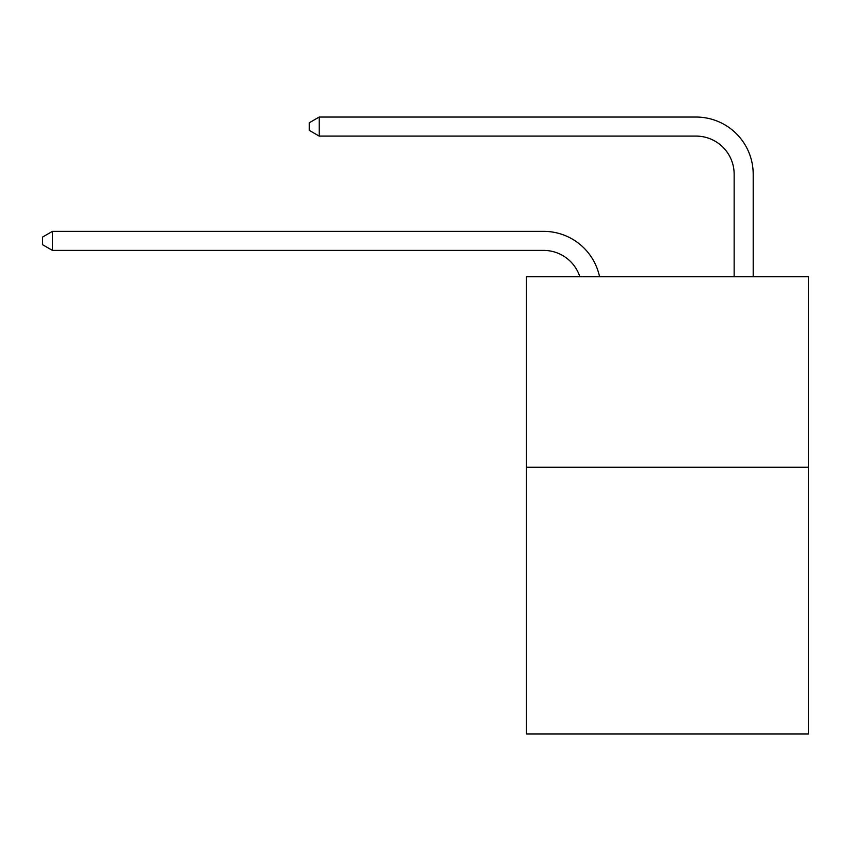 <?xml version="1.0" encoding="UTF-8"?>
<svg xmlns="http://www.w3.org/2000/svg" width="851" height="851" viewBox="0 0 851 851"><rect width="100%" height="100%" fill="white"/><g stroke="black" fill="none" stroke-linecap="round" stroke-linejoin="round"><path stroke-width="1.28" d="M808.45 467.22L808.45 733.956L526.482 733.956L526.482 276.703L808.45 276.703L808.45 467.22L526.482 467.22M734.147 276.703L734.147 174.2A38.104 38.104 16.5 0 0 696.044 136.096L319.189 136.096L309.285 130.384L309.285 122.757L319.189 117.044L696.044 117.044A57.155 57.155 -163.5 0 1 753.199 174.2L753.199 276.703M734.147 174.2A38.104 38.104 16.5 0 0 696.044 136.096A38.104 38.104 16.5 0 1 734.147 174.2A38.104 38.104 16.5 0 0 696.044 136.096A38.104 38.104 16.5 0 1 734.147 174.2A38.104 38.104 16.5 0 0 696.044 136.096A38.104 38.104 16.5 0 1 734.147 174.2A38.104 38.104 16.5 0 0 696.044 136.096A38.104 38.104 16.5 0 1 734.147 174.2A38.104 38.104 16.5 0 0 696.044 136.096A38.104 38.104 16.5 0 1 734.147 174.2M579.85 276.703A38.104 38.104 -39.8 0 0 543.619 250.407L52.454 250.407L42.55 244.694L42.55 237.078L52.454 231.355L543.619 231.355A57.155 57.155 140.2 0 1 599.551 276.703M52.454 231.355L52.454 250.407M319.189 117.044L319.189 136.096"/></g></svg>
